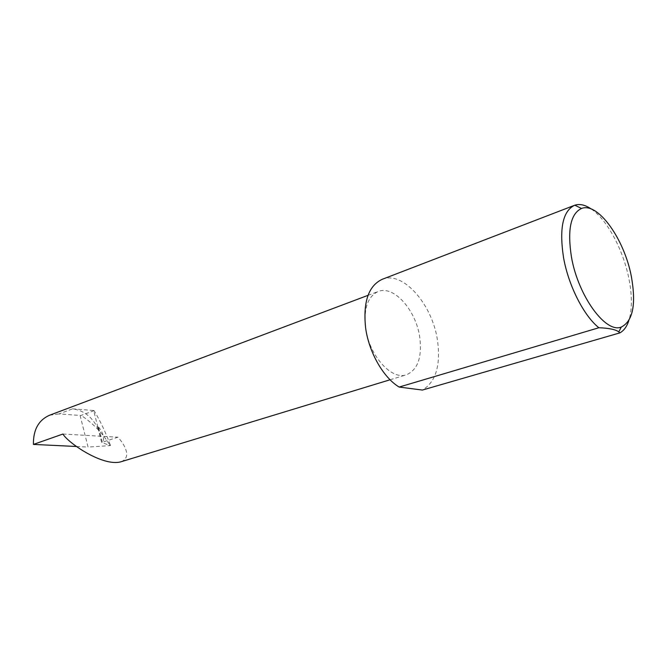 <?xml version="1.0" encoding="UTF-8"?>
<svg xmlns="http://www.w3.org/2000/svg" width="667" height="667" viewBox="0 0 667 667"><rect width="100%" height="100%" fill="white"/><g stroke="black" fill="none" stroke-linecap="round" stroke-linejoin="round"><path stroke-width="0.5" stroke-dasharray="3.33 2.5" d="M102.318 442.171L98.483 426.997L97.857 426.622L101.626 442.479L117.901 437.21C124.27 443.922 132.466 457.704 120.735 461.847M365.574 327.564C368.859 355.136 391.379 380.473 406.403 374.787C417.675 369.893 422.144 357.52 419.81 337.652C416.275 310.514 393.88 284.901 378.206 291.496C367.842 296.356 363.632 308.379 365.566 327.564M591.337 209.046C607.278 219.793 623.445 250.317 628.998 279.148C632.241 295.906 632.183 309.738 628.823 320.627M382.166 279.331C403.093 270.469 432.716 304.786 437.569 340.962C440.745 365.791 435.684 382.158 422.378 390.062M72.57 408.846L93.663 410.497L98.458 429.481C92.621 417.242 83.992 410.363 72.57 408.846L59.046 413.907L80.098 415.449L88.052 447.065L110.347 445.598L101.684 442.504M49.558 415.241L59.046 413.907M76.472 446.498L88.052 447.065M93.663 410.497L94.097 410.672C100.267 420.969 105.628 432.316 110.197 444.706L110.347 445.598L109.713 444.856C102.651 433.258 93.13 423.437 81.141 415.391L80.098 415.449M98.458 429.481L98.216 428.789M98.483 426.997C102.426 431.299 104.06 436.293 103.385 441.996M62.931 434.034L117.901 437.21M94.097 410.672L81.141 415.391M109.713 444.856L109.913 445.664M110.397 445.506L110.197 444.706M390.07 379.765L406.403 374.787M110.272 444.914L110.422 445.523M368.034 295.331L378.206 291.496M101.626 442.479L98.016 428.214"/><path stroke-width="1" d="M390.07 379.765L120.735 461.847C102.618 466.775 67.842 442.696 62.931 434.034L33.425 444.414C33.192 429.831 38.569 420.102 49.558 415.241L368.034 295.331M571.461 257.062C578.147 296.065 605.803 333.692 621.269 327.055C632.891 321.202 636.268 304.452 631.416 276.805C624.545 239.445 598.007 201.793 581.516 208.471C570.593 213.682 567.242 229.873 571.461 257.062M628.823 320.627C626.83 326.647 623.837 330.732 619.86 332.883L618.809 331.899C615.691 329.515 609.046 328.131 598.874 327.739C583.917 315.908 568.559 285.835 563.59 257.896C559.104 228.731 562.723 211.214 574.429 205.344L574.821 205.203C579.773 203.618 585.276 204.902 591.337 209.046M598.874 327.739L399.141 387.06C383.342 377.63 368.776 352.101 365.574 327.564C362.998 301.868 368.526 285.793 382.166 279.331L574.429 205.344M33.425 444.414L76.472 446.498M619.86 332.883L422.378 390.062L399.141 387.06M621.269 327.055L618.809 331.899M581.516 208.471L574.821 205.203"/></g></svg>
